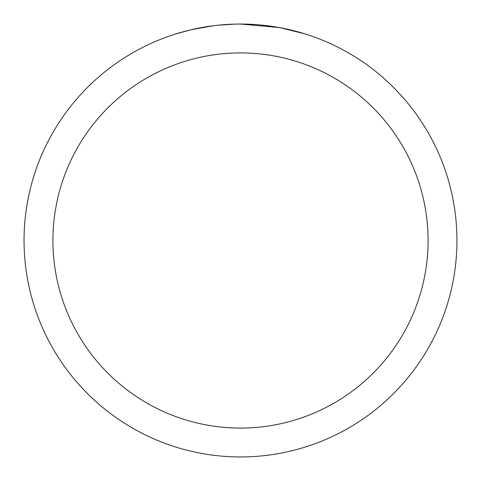 <?xml version="1.0" encoding="UTF-8"?>
<svg xmlns="http://www.w3.org/2000/svg" width="481" height="481" viewBox="0 0 481 481"><rect width="100%" height="100%" fill="white"/><g stroke="black" fill="none" stroke-linecap="round" stroke-linejoin="round"><path stroke-width="0.72" d="M244.817 24.092L247.829 24.176M267.153 25.697L268.067 25.812M240.5 24.05A216.45 216.45 0 0 1 456.95 240.5A216.45 216.45 0 0 1 240.5 456.95A216.45 216.45 0 0 1 24.05 240.5A216.45 216.45 0 0 1 240.5 24.05L278.95 27.495M279.972 27.682L304.804 33.826M240.5 52.91A187.59 187.59 0 0 1 428.09 240.5A187.59 187.59 0 0 1 240.5 428.09A187.59 187.59 0 0 1 52.91 240.5A187.59 187.59 0 0 1 240.5 52.91M216.089 25.433L213.45 25.746M176.202 33.826L190.71 29.858L213.45 25.752M208.141 26.485L212.121 25.92M234.8 24.122L217.105 25.319M224.633 24.633L228.078 24.411"/></g></svg>
